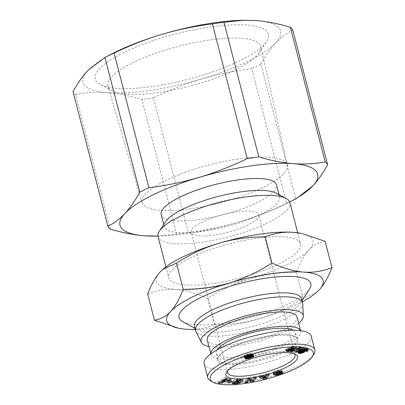 <?xml version="1.0" encoding="UTF-8"?>
<svg xmlns="http://www.w3.org/2000/svg" width="405" height="405" viewBox="0 0 405 405"><rect width="100%" height="100%" fill="white"/><g stroke="black" fill="none" stroke-linecap="round" stroke-linejoin="round"><path stroke-width="0.3" stroke-dasharray="2.02 1.52" d="M302.707 303.482A55.298 14.519 -14.5 0 1 231.984 334.819A55.298 14.519 -14.5 0 1 195.787 331.133M194.486 326.415A55.298 14.519 165.5 0 0 197.493 329.716A55.298 14.519 165.5 0 0 230.956 330.844A55.298 14.519 165.5 0 0 300.53 303.072A55.298 14.519 165.5 0 0 301.558 298.723M208.894 346.467A52.746 13.846 165.5 0 0 235.857 345.895A52.746 13.846 165.5 0 0 298.672 323.251M182.746 321.752A68.06 17.866 165.5 0 0 223.935 323.139A68.06 17.866 165.5 0 0 309.562 288.957M158.082 236.621A68.06 17.866 165.5 0 0 202.971 242.074A68.06 17.866 165.5 0 0 289.864 202.54M213.658 283.404A68.06 17.866 -14.5 0 1 168.769 277.951A68.06 17.866 -14.5 0 1 255.666 238.418A68.06 17.866 -14.5 0 1 300.556 243.871A68.06 17.866 -14.5 0 1 213.658 283.404M165.372 221.864A59.555 15.633 165.5 0 0 164.263 226.547A59.555 15.633 165.5 0 0 203.538 231.316A59.555 15.633 165.5 0 0 279.572 196.724A59.555 15.633 165.5 0 0 276.337 193.17M161.18 214.625A59.555 15.633 165.5 0 0 200.455 219.394A59.555 15.633 165.5 0 0 276.488 184.802M182.437 233.331A114.428 30.041 165.5 0 0 188.274 232.429L153.449 97.757C169.852 89.885 185.875 83.632 201.513 79.005A102.09 26.801 -14.5 0 1 150.331 90.391A102.09 26.801 -14.5 0 1 107.593 92.735C118.154 93.53 129.58 95.767 141.877 99.448L176.707 234.12A114.428 30.041 165.5 0 0 182.437 233.331M158.193 236.09L157.975 236.095A102.09 26.801 165.5 0 0 158.193 236.09A102.09 26.801 165.5 0 0 187.328 233.447A102.09 26.801 165.5 0 0 238.515 222.067C222.877 226.704 206.13 230.156 188.274 232.429M242.479 20.28A102.09 26.801 -14.5 0 1 256.081 20.574A102.09 26.801 -14.5 0 1 275.759 42.925A102.09 26.801 -14.5 0 1 201.513 79.005C217.151 74.368 233.898 70.916 251.753 68.642L286.578 203.31A114.428 30.041 165.5 0 0 295.726 198.865L260.896 64.198A114.428 30.041 -14.5 0 1 251.753 68.642M208.661 40.105A78.934 20.721 165.5 0 0 107.932 86.118A78.934 20.721 165.5 0 0 112.413 90.786A78.934 20.721 165.5 0 0 159.945 92.269A78.934 20.721 165.5 0 0 259.104 52.847A78.934 20.721 165.5 0 0 260.764 46.595A78.934 20.721 165.5 0 0 208.661 40.105M237.867 159.033A75.001 19.688 165.5 0 0 142.16 202.758A75.001 19.688 165.5 0 0 191.58 208.6A75.001 19.688 165.5 0 0 287.373 165.205A75.001 19.688 165.5 0 0 237.867 159.033M209.446 27.095A89.459 23.485 -14.5 0 1 266.617 41.538A89.459 23.485 -14.5 0 1 154.229 86.219A89.459 23.485 -14.5 0 1 100.359 84.534A89.459 23.485 -14.5 0 1 119.581 54.71A89.459 23.485 -14.5 0 1 209.446 27.095M153.449 97.757A114.428 30.041 -14.5 0 1 147.612 98.663A114.428 30.041 -14.5 0 1 141.877 99.448M227.605 370.95A34.881 9.158 -14.5 0 1 228.157 369.826A34.881 9.158 -14.5 0 1 229.19 368.525A34.881 9.158 -14.5 0 1 272.044 352.309A34.881 9.158 -14.5 0 1 293.149 353.018A34.881 9.158 -14.5 0 1 294.182 353.732M257.089 218.867A34.881 9.158 -14.5 0 1 220.684 233.948A34.881 9.158 -14.5 0 1 191.231 232.288A34.881 9.158 -14.5 0 1 192.912 228.248A34.881 9.158 -14.5 0 1 229.321 213.162A34.881 9.158 -14.5 0 1 258.77 214.822A34.881 9.158 -14.5 0 1 257.089 218.867M147.648 293.944C157.029 290.243 166.44 288.75 175.881 289.474C185.323 290.183 195.898 293.19 207.608 298.495C222.046 289.367 236.262 282.741 250.239 278.605A80.823 21.217 -14.5 0 1 209.719 287.621A80.823 21.217 -14.5 0 1 175.881 289.474A80.823 21.217 -14.5 0 1 160.304 271.78A80.823 21.217 -14.5 0 1 163.144 269.082M195.276 329.478A80.823 21.217 165.5 0 0 219.996 327.356A80.823 21.217 165.5 0 0 260.516 318.345A80.823 21.217 165.5 0 0 302.353 301.786M316.756 292.223L303.153 298.455C288.709 307.582 274.499 314.209 260.516 318.345C246.539 322.491 231.164 324.623 214.397 324.744C205.016 328.445 195.605 329.938 186.158 329.214L177.355 327.954M300.54 330.652A46.367 12.17 -14.5 0 1 300.723 331.163A46.367 12.17 -14.5 0 1 241.522 358.096A46.367 12.17 -14.5 0 1 210.944 354.38A46.367 12.17 -14.5 0 1 210.853 353.843M297.022 316.857A46.367 12.17 -14.5 0 1 237.826 343.789A46.367 12.17 -14.5 0 1 207.244 340.073M244.873 362.627A40.834 10.722 165.5 0 0 297.012 338.904A40.834 10.722 165.5 0 0 294.789 336.469A40.834 10.722 165.5 0 0 270.079 335.634A40.834 10.722 165.5 0 0 218.7 356.147A40.834 10.722 165.5 0 0 217.941 359.356A40.834 10.722 165.5 0 0 244.873 362.627M293.306 330.197A40.834 10.722 -14.5 0 1 295.367 332.546A40.834 10.722 -14.5 0 1 243.228 356.268A40.834 10.722 -14.5 0 1 216.295 352.998A40.834 10.722 -14.5 0 1 216.958 349.945M244.817 363.7A41.685 10.945 -14.5 0 1 218.098 357.089A41.685 10.945 -14.5 0 1 270.545 336.15A41.685 10.945 -14.5 0 1 295.772 337A41.685 10.945 -14.5 0 1 286.568 350.897A41.685 10.945 -14.5 0 1 244.817 363.7M275.37 372.828A3.144 0.825 165.5 0 0 276.083 372.676L279.399 371.841L280.169 371.982L276.777 372.782L274.499 373.521L274.787 373.709L278.103 373.349L280.447 372.63M282.442 372.463L282.032 370.874L281.065 370.869A3.144 0.825 165.5 0 0 279.389 371.152L275.157 371.967L281.298 370.079C280.66 369.775 279.328 369.866 277.303 370.352L274.16 371.461L272.838 372.539L273.805 372.97A3.144 0.825 165.5 0 0 274.899 372.904M277.714 371.942L277.303 370.352M280.943 372.519L282.67 371.253L282.032 370.874M278.372 374.397L278.103 373.349M274.99 375.081L274.605 373.592M238.894 382.578L238.479 380.989L234.642 381.672A1.569 0.415 -14.5 0 1 234.48 381.545A1.569 0.415 -14.5 0 1 234.551 381.363A1.569 0.415 -14.5 0 1 234.687 381.252L232.49 381.454A3.878 1.018 165.5 0 0 232.212 381.697A3.878 1.018 165.5 0 0 232.019 382.047L234.784 382.517L240.651 380.832M236.419 380.715L238.231 379.88L236.242 380.027L239.127 379.222L240.297 379.713L238.479 380.989M240.707 381.302L240.297 379.713M237.629 380.27L237.441 379.551M242.165 379.9L242.828 378.832L240.707 378.31L237.436 378.974L237.745 378.64L236.297 378.751L233.189 380.958L236.15 380.735M237.77 380.26L237.436 378.974M232.9 383.044L232.49 381.454M210.752 380.978A55.298 14.519 165.5 0 0 244.215 382.107A55.298 14.519 165.5 0 0 313.784 354.334M311.217 336.079A55.298 14.519 -14.5 0 1 240.616 368.201A55.298 14.519 -14.5 0 1 204.145 363.771M252.3 355.914L251.89 354.324L250.948 354.486L251.667 353.58L249.045 353.671L243.845 355.641L243.719 356.041L244.088 356.223L245.825 356.137L244.772 357.018L246.149 357.387M251.611 356.025L251.201 354.436M251.085 355.023L250.948 354.486M251.596 355.028L251.383 354.213M251.945 355.109L251.657 353.985M251.551 353.519L251.667 353.97M252.178 355.342L251.763 353.752M252.077 355.17L251.667 353.58M251.621 355.028L251.211 353.438M251.135 355.018L250.725 353.428M250.498 355.074L250.082 353.484M250.067 355.139L249.657 353.55M249.455 355.261L249.045 353.671M248.771 355.433L248.361 353.843M248.017 355.641L247.607 354.051M247.318 355.858L246.908 354.269M246.635 356.086L246.225 354.496M245.946 356.339L245.536 354.75M245.359 356.582L244.949 354.993M244.888 356.805L244.478 355.215M244.61 356.972L244.195 355.382M244.256 357.23L243.845 355.641M244.099 357.453L243.689 355.863M244.134 357.63L243.719 356.041M244.129 357.407L243.795 356.117M244.336 357.175L244.088 356.223M244.716 356.906L244.549 356.263M244.747 356.891L244.579 356.263M245.238 356.638L245.131 356.228M246.048 357.817L245.638 356.228M245.405 357.357L245.162 356.491M245.293 358.314L244.883 356.729M244.909 357.19L244.817 356.815M245.187 358.607L244.772 357.018M245.329 358.283L245.065 357.266M245.982 357.853L245.86 357.392M247.931 357.119L250.69 356.299M248.123 357.757L247.956 357.114M248.857 357.929L248.599 356.942M249.617 357.817L249.338 356.734M250.356 357.564L250.077 356.501M251.353 356.061L253.489 354.755L253.054 354.35L251.89 354.324M252.467 355.904L252.401 355.636M253.034 355.884L252.902 355.367M253.054 354.35L253.241 355.124M253.662 356.025L253.388 354.972M253.9 356.344L253.489 354.755M253.844 356.162L253.434 354.572M253.753 356.061L253.343 354.471M253.054 355.884L252.644 354.294M252.862 355.879L252.452 354.289M247.425 354.633L249.024 354.567L247.384 355.312L246.696 355.317L246.67 354.977L247.425 354.633L247.708 355.737M247.997 355.646L247.713 354.552M248.645 355.468L248.376 354.431M248.867 355.408L248.614 354.421M249.181 355.332L248.969 354.502M249.222 355.322L249.024 354.567M249.318 356.37L248.908 354.78M249.176 356.456L248.766 354.866M248.543 356.724L248.133 355.134M247.794 356.901L247.384 355.312M247.571 356.932L247.161 355.342M247.106 356.906L246.696 355.317M246.792 356.035L246.594 355.266M246.812 356.025L246.564 355.079M246.934 355.985L246.67 354.977M247.435 355.823L247.151 354.729M249.966 357.721L249.551 356.132L247.668 356.086L249.227 355.337M249.591 357.823L249.181 356.233M248.923 357.929L248.513 356.339M248.498 357.929L248.088 356.339M248.169 357.833L247.759 356.243M247.875 356.886L247.668 356.086M248.078 356.835L247.83 355.868M248.331 356.775L248.057 355.722M248.913 356.567L248.629 355.484M250.503 355.56L249.551 356.132M250.756 357.337L250.346 355.747M250.3 357.595L249.89 356.005M304.504 347.343L303.396 347.06L299.482 347.546L297.543 348.315L300.176 348.184L294.521 350.426L295.868 350.77L304.504 347.343L304.914 348.933M303.806 348.649L303.396 347.06M303.765 348.659L303.35 347.07M303.117 348.816L302.702 347.227M302.489 348.943L302.079 347.353M301.872 349.034L301.462 347.444M301.497 349.08L301.087 347.49M300.986 349.115L300.576 347.525M300.176 348.184L300.034 347.551M299.892 349.135L299.482 347.546M297.953 349.905L297.543 348.315M298.237 349.793L297.857 348.32M298.703 349.611L298.369 348.32M299.123 349.439L298.829 348.305M299.29 349.373L299.011 348.295M299.796 349.176L299.558 348.249M294.931 352.016L294.521 350.426M296.075 351.565L295.868 350.77M291.575 350.026L300.125 346.336L299.092 346.326L290.557 350.016L291.575 350.026L291.878 351.211M300.535 347.925L300.125 346.336M299.503 347.915L299.092 346.326M290.967 351.606L290.557 350.016M307.871 349.991L307.192 348.29L304.165 348.462L298.227 350.583L297.781 351.469L299.133 351.889M307.603 349.88L307.192 348.29M307.263 349.814L306.853 348.224M306.868 349.778L306.453 348.189M306.398 349.788L305.988 348.199M305.886 349.829L305.471 348.239M305.643 349.859L305.233 348.27M305.132 349.94L304.717 348.351M304.58 350.052L304.165 348.462M303.973 350.198L303.563 348.609M303.315 350.376L302.905 348.786M302.606 350.583L302.196 348.994M301.852 350.821L301.442 349.231M301.411 350.968L301.001 349.378M300.753 351.201L300.343 349.611M300.176 351.418L299.766 349.829M299.963 352.669L299.265 350.041M299.249 351.829L298.839 350.239M299.057 351.925L298.642 350.335M298.637 352.173L298.227 350.583M298.338 352.396L297.928 350.806M298.156 352.598L297.741 351.008M298.09 352.735L297.675 351.145M298.095 352.897L297.685 351.307M298.1 352.704L297.781 351.469M298.196 352.547L297.958 351.621M298.242 352.497L298.024 351.656M298.424 352.33L298.277 351.773M298.677 352.147L298.596 351.849M299.73 351.859L302.986 351.054L303.163 351.732M300.09 352.694L299.872 351.849M300.728 352.694L300.49 351.758M301.279 352.583L301.042 351.646M301.902 352.401L301.669 351.489M302.525 352.173L302.302 351.297M302.601 352.132L302.378 351.272M303.304 350.922L304.661 349.809L302.95 349.54L305.654 348.908L305.932 349.161L305.274 349.48L306.2 349.829M303.578 351.115L303.507 350.836M304.069 351.094L303.942 350.608M304.484 351.115L304.297 350.386M304.793 351.191L304.53 350.178M305.011 351.332L304.661 349.981M305.071 351.398L304.661 349.809M304.935 351.251L304.525 349.662M304.707 351.15L304.297 349.561M304.358 351.094L303.947 349.505M303.937 351.089L303.522 349.5M303.173 350.416L302.95 349.54M303.411 350.35L303.188 349.469M304.221 350.138L303.988 349.237M304.843 350.001L304.606 349.069M305.269 349.92L305.026 348.978M305.329 349.91L305.081 348.968M305.891 349.829L305.654 348.908M306.185 349.804L305.967 348.968M306.195 349.804L305.983 348.978M306.342 350.75L305.932 349.161M306.22 350.826L305.81 349.237M305.684 351.069L305.274 349.48M306.651 349.783L307.856 348.897L307.461 348.401M307.557 349.874L307.425 349.363M307.633 349.895L307.486 349.323M307.557 348.457L307.729 349.105M308.21 350.274L307.856 348.897M308.266 350.35L307.851 348.761M308.164 350.198L307.754 348.609M299.498 350.963L301.452 350.087L302.753 350.143L301.442 350.831L299.553 351.079M299.897 351.535L299.695 350.745M299.928 351.525L299.72 350.73M300.358 351.348L300.145 350.512M300.971 351.125L300.753 350.284M301.001 351.115L300.783 350.274M301.659 350.887L301.452 350.087M302.206 350.71L302.019 349.986M302.545 350.603L302.383 349.966M302.818 350.522L302.692 350.036M302.849 350.512L302.753 350.143M302.965 351.945L302.555 350.355M302.94 351.965L302.53 350.376M302.52 352.173L302.11 350.583M301.882 352.411L301.472 350.821M301.852 352.421L301.442 350.831M301.163 352.613L300.753 351.024M300.616 352.72L300.201 351.13M300.292 352.735L299.882 351.145M297.078 347.865L296.668 346.275L291.878 346.229L287.742 348.148L291.023 348.077L290.542 348.71L288.497 349.292L288.082 349.156L288.395 348.791L286.158 348.877L285.738 349.444L287.727 349.9L291.443 349.196M292.288 347.819L291.878 346.229M288.158 349.738L287.742 348.148M289.459 349.135L289.241 348.29M289.621 349.059L289.413 348.244M290.198 348.791L290.026 348.108M290.334 348.725L290.167 348.087M290.836 348.497L290.719 348.042M291.306 349.161L291.023 348.077M291.433 349.14L291.185 348.199M291.595 349.809L291.185 348.224M291.438 350.001L291.028 348.411M291.018 350.264L290.608 348.675M290.952 350.3L290.542 348.71M290.425 350.548L290.015 348.958M289.899 350.73L289.489 349.14M289.453 350.831L289.043 349.242M288.907 350.882L288.497 349.292M288.694 350.867L288.284 349.277M288.406 350.396L288.082 349.156M288.476 350.391L288.122 349.024M288.811 350.381L288.395 348.791M286.568 350.467L286.158 348.877M286.325 350.695L285.915 349.105M286.183 350.892L285.773 349.302M286.148 351.034L285.738 349.444M286.264 350.781L285.991 349.733M286.502 350.527L286.32 349.819M286.664 350.462L286.507 349.849M287.059 350.447L286.912 349.885M287.555 350.426L287.418 349.9M287.864 350.416L287.727 349.9M288.517 350.76L288.289 349.874M289.104 350.867L288.831 349.824M289.646 350.786L289.373 349.743M290.248 350.608L289.995 349.621M290.851 350.345L290.623 349.459M291.433 350.001L291.246 349.267M291.681 349.11L293.174 348.376L293.61 347.758L292.906 347.46L290.83 347.581L291.98 347.039L295.225 347.07L296.668 346.275M292.916 349.029L292.805 348.599M293.347 349.054L293.174 348.376M293.701 349.12L293.453 348.158M293.919 349.231L293.59 347.956M294.015 349.343L293.61 347.774L294.02 349.348M293.898 349.211L293.488 347.622M293.666 349.11L293.255 347.52M293.316 349.049L292.906 347.46M292.845 349.024L292.435 347.434M292.673 349.024L292.258 347.434M292.126 349.054L291.716 347.465M291.858 349.085L291.443 347.495M291.043 348.401L290.83 347.581M292.192 347.865L291.98 347.039M295.427 347.849L295.225 347.07M235.102 382.836L234.692 381.247L235.097 382.836M232.971 382.993L232.561 381.404M232.429 383.636L232.019 382.047M234.272 382.897L234.186 382.563M238.155 380.229L237.745 378.64M236.712 380.341L236.297 378.751M233.599 382.548L233.189 380.958M237.36 381.566L237.127 380.665M238.641 381.469L238.231 379.88M236.383 380.573L236.242 380.027M280.599 372.57L280.923 372.443M279.268 371.618L279.08 370.909M281.824 371.744L281.409 370.155M274.57 373.051L274.16 371.461M273.248 374.129L272.838 372.539M273.729 373.547L273.577 372.954M277.187 374.372L276.777 372.782M274.909 375.111L274.499 373.521M248.346 379.181L248.761 378.67L249.161 379.05M248.873 379.095L248.761 378.67M251.733 380.189L252.644 380.042M254.406 378.199L255.935 376.296L253.672 376.66L251.773 379.024L249.931 377.268L247.612 377.647L244.64 381.338L246.584 381.024M256.35 377.885L255.935 376.296M254.082 378.25L253.672 376.66M252.183 380.614L251.773 379.024M250.341 378.857L249.931 377.268M248.022 379.237L247.612 377.647M245.05 382.927L244.64 381.338M230.151 380.892L231.68 380.072L228.481 380.006L226.957 380.832L230.151 380.892L230.344 381.626M232.09 381.662L231.68 380.072M228.896 381.596L228.481 380.006M227.367 382.421L226.957 380.832M231.133 379.895L230.718 378.31L229.306 378.017L227.104 378.71L225.296 378.331L226.795 377.495L225.357 377.197L217.946 381.495L219.338 381.783L225.008 380.052M229.716 379.606L229.306 378.017M227.514 380.3L227.104 378.71M225.458 378.964L225.296 378.331M227.205 379.085L226.795 377.495M225.772 378.786L225.357 377.197M218.356 383.084L217.946 381.495M219.505 382.421L219.338 381.783M225.686 379.844L230.718 378.31M223.93 379.855L223.757 379.196L224.719 379.394M224.841 379.419L221.449 380.492L223.757 379.196M221.626 381.186L221.449 380.492M269.401 374.676L268.991 373.086L266.323 373.769L265.796 374.514L262.384 375.394L261.579 374.99L258.876 375.683L261.301 376.756M266.733 375.359L266.323 373.769M266.207 376.103L265.796 374.514M262.794 376.984L262.384 375.394M261.994 376.579L261.579 374.99M259.286 377.273L258.876 375.683M263.837 377.506L265.528 377.07M267.315 375.212L268.991 373.086M263.209 375.805L265.26 375.283L264.45 376.427L263.209 375.805L263.468 376.807M265.518 376.285L265.26 375.283M264.86 378.017L264.45 376.427M301.173 233.381A80.823 21.217 -14.5 0 1 309.015 250.042A80.823 21.217 -14.5 0 1 250.239 278.605C264.217 274.458 279.592 272.327 296.364 272.206C300.262 262.278 304.479 254.892 309.015 250.042C313.551 245.177 318.932 242.286 325.159 241.365M303.153 298.455L296.364 272.206M214.397 324.744L207.608 298.495M110.302 229.078L75.472 94.411A114.428 30.041 -14.5 0 1 73.052 91.657M260.896 64.198C265.731 55.444 270.687 48.352 275.759 42.925C280.832 37.488 286.512 33.19 292.795 30.041M286.578 203.31C270.175 211.187 254.153 217.439 238.515 222.067A102.09 26.801 165.5 0 0 289.509 202.125A102.09 26.801 165.5 0 0 289.702 202.029L289.509 202.125M75.472 94.411C86.321 92.487 97.028 91.93 107.593 92.735A102.09 26.801 -14.5 0 1 87.915 70.384A102.09 26.801 -14.5 0 1 111.162 54.24M176.707 234.12L156.938 236.12M296.425 198.506L295.726 198.865M280.579 373.572L280.169 371.982M235.052 383.262L234.642 381.672M234.966 383.221L234.784 382.517M283.075 372.828L282.665 371.238M281.475 372.458L281.065 370.869M279.799 372.742L279.389 371.152M276.412 373.592L275.997 372.003M279.167 371.633L278.959 370.823M281.723 371.679L281.313 370.089M273.922 373.415L273.805 372.97M276.326 373.613L276.083 372.676M279.642 372.782L279.399 371.841M277.298 374.448L276.888 372.858M197.493 329.716L194.987 328.364M165.903 266.875L168.769 277.951M163.721 224.446L164.263 226.547M142.16 202.758L107.932 86.118M259.104 52.847L266.617 41.538M227.509 372.565L191.231 232.288M228.157 369.826L226.653 372.18M300.723 331.163L300.591 330.657M297.012 338.904L295.367 332.546M218.7 356.147L218.098 357.089M234.814 382.857L234.48 381.545M240.312 379.525L240.433 379.976M243.238 380.422L242.828 378.832M282.67 371.253L283.08 372.843M280.442 372.6L280.245 371.851M294.789 336.469L295.772 337M217.941 359.356L216.295 352.998M210.944 354.38L210.813 353.874M293.149 353.018L295.609 354.345M295.048 355.099L258.77 214.822M112.413 90.786L100.359 84.534M287.373 165.205L260.764 46.595M279.03 194.628L279.572 196.724M297.69 232.794L300.556 243.871M300.53 303.072L302.064 300.672"/><path stroke-width="0.61" d="M201.331 342.382L195.787 331.133A55.298 14.519 -14.5 0 1 195.514 330.389A55.298 14.519 -14.5 0 1 266.115 298.272A55.298 14.519 -14.5 0 1 302.586 302.697A55.298 14.519 -14.5 0 1 302.707 303.482L303.31 316.006A52.746 13.846 165.5 0 0 268.409 311.035A52.746 13.846 165.5 0 0 201.331 342.382A52.746 13.846 165.5 0 0 208.894 346.467M302.586 302.697L301.558 298.723A55.298 14.519 165.5 0 0 265.088 294.298A55.298 14.519 165.5 0 0 194.486 326.415L195.514 330.389M298.672 323.251A52.746 13.846 165.5 0 0 303.31 316.006M302.064 300.672L309.562 288.957A68.06 17.866 165.5 0 0 265.943 278.159A68.06 17.866 165.5 0 0 197.782 299.062A68.06 17.866 165.5 0 0 182.746 321.752L194.987 328.364M297.69 232.794L289.864 202.54A68.06 17.866 165.5 0 0 286.163 198.48A68.06 17.866 165.5 0 0 244.974 197.093A68.06 17.866 165.5 0 0 159.347 231.275A68.06 17.866 165.5 0 0 158.082 236.621L165.903 266.875M286.163 198.48L276.337 193.17A59.555 15.633 165.5 0 0 240.297 191.955A59.555 15.633 165.5 0 0 165.372 221.864L159.347 231.275M279.03 194.628L276.488 184.802A59.555 15.633 165.5 0 0 237.214 180.033A59.555 15.633 165.5 0 0 161.18 214.625L163.721 224.446M218.234 23.034A114.428 30.041 -14.5 0 1 223.965 22.25L258.795 156.917C271.092 160.598 282.518 162.835 293.078 163.63A102.09 26.801 165.5 0 0 250.341 165.979A102.09 26.801 165.5 0 0 199.159 177.36C214.797 172.738 230.82 166.485 247.222 158.608L212.397 23.941A114.428 30.041 -14.5 0 1 218.234 23.034M290.37 27.287A114.428 30.041 -14.5 0 1 292.795 30.041L327.62 164.714A114.428 30.041 165.5 0 0 325.2 161.959L290.37 27.287C278.073 23.606 266.647 21.369 256.081 20.574L243.734 20.25L223.965 22.25M212.397 23.941C194.542 26.209 177.795 29.666 162.157 34.303A102.09 26.801 -14.5 0 1 213.344 22.918A102.09 26.801 -14.5 0 1 242.479 20.28L243.734 20.25M258.795 156.917A114.428 30.041 165.5 0 0 253.059 157.707A114.428 30.041 165.5 0 0 247.222 158.608M294.182 353.732A34.881 9.158 -14.5 0 1 295.048 355.099A34.881 9.158 -14.5 0 1 293.372 359.144A34.881 9.158 -14.5 0 1 250.513 375.359A34.881 9.158 -14.5 0 1 227.509 372.565A34.881 9.158 -14.5 0 1 227.605 370.95M162.845 269.335L163.144 269.082A80.823 21.217 -14.5 0 1 219.085 243.218A80.823 21.217 -14.5 0 1 259.605 234.201A80.823 21.217 -14.5 0 1 293.438 232.348A80.823 21.217 -14.5 0 1 301.173 233.381L293.438 232.348C283.996 231.625 274.585 233.113 265.204 236.814C248.432 236.935 233.057 239.066 219.085 243.218C205.102 247.349 190.892 253.981 176.448 263.103L162.845 269.335L160.304 271.78C155.768 276.63 151.551 284.016 147.648 293.944L154.437 320.193C160.669 319.272 166.05 316.381 170.581 311.516A80.823 21.217 165.5 0 0 178.428 328.177A80.823 21.217 165.5 0 0 186.158 329.214A80.823 21.217 165.5 0 0 195.276 329.478M229.362 282.953C243.339 278.822 257.55 272.19 271.993 263.068C283.702 268.368 294.273 271.375 303.715 272.084A80.823 21.217 165.5 0 0 269.882 273.942A80.823 21.217 165.5 0 0 229.362 282.953A80.823 21.217 165.5 0 0 170.581 311.516C175.122 306.666 179.339 299.28 183.237 289.357C200.009 289.236 215.384 287.099 229.362 282.953M250.371 378.047A37.007 9.715 -14.5 0 1 226.653 372.18A37.007 9.715 -14.5 0 1 273.213 353.59A37.007 9.715 -14.5 0 1 295.609 354.345A37.007 9.715 -14.5 0 1 287.434 366.682A37.007 9.715 -14.5 0 1 250.371 378.047M210.853 353.843A46.367 12.17 -14.5 0 1 270.14 327.453A46.367 12.17 -14.5 0 1 300.54 330.652M210.813 353.874L207.244 340.073A46.367 12.17 -14.5 0 1 266.439 313.146A46.367 12.17 -14.5 0 1 297.022 316.857L300.591 330.657M216.958 349.945A40.834 10.722 -14.5 0 1 268.434 329.275A40.834 10.722 -14.5 0 1 293.306 330.197M281.338 374.033L278.513 374.939L275.197 375.298L274.909 375.111L277.187 374.372L280.579 373.572L279.815 373.43L276.493 374.266A3.144 0.825 -14.5 0 1 274.22 374.559L273.248 374.129L274.57 373.051L277.714 371.942C279.744 371.456 281.075 371.365 281.708 371.668L275.567 373.557L279.799 372.742A3.144 0.825 -14.5 0 1 281.475 372.458L283.08 372.843L281.338 374.033L280.943 372.519M278.513 374.939L278.372 374.397M237.851 381.135L236.652 381.616L238.641 381.469L237.538 382.254L233.599 382.548L236.712 380.341L238.155 380.229L237.851 380.563L241.122 379.9L243.238 380.422C242.428 382.112 239.75 383.343 235.194 384.107L232.429 383.636A3.878 1.018 -14.5 0 1 232.627 383.287A3.878 1.018 -14.5 0 1 232.9 383.044L235.097 382.841A1.569 0.415 165.5 0 0 234.966 382.953A1.569 0.415 165.5 0 0 234.89 383.135A1.569 0.415 165.5 0 0 235.052 383.262L238.894 382.578L240.707 381.302L239.537 380.811L237.851 381.135L237.629 380.27M237.851 380.563L237.77 380.26M312.28 356.683L313.784 354.334A55.298 14.519 165.5 0 0 314.817 349.986A55.298 14.519 165.5 0 0 278.346 345.561A55.298 14.519 165.5 0 0 207.74 377.678A55.298 14.519 165.5 0 0 210.752 380.978L213.207 382.31A53.171 13.957 -14.5 0 1 224.952 364.581A53.171 13.957 -14.5 0 1 278.2 348.249A53.171 13.957 -14.5 0 1 312.28 356.683A53.171 13.957 -14.5 0 1 245.384 383.393A53.171 13.957 -14.5 0 1 213.207 382.31M207.74 377.678L204.145 363.771A55.298 14.519 -14.5 0 1 274.747 331.649A55.298 14.519 -14.5 0 1 311.217 336.079L314.817 349.986M266.733 375.359L269.401 374.676L266.343 378.559L263.716 379.232L259.286 377.273L261.994 376.579L262.794 376.984L266.207 376.103L266.733 375.359M229.716 379.606L231.133 379.895L219.748 383.373L218.356 383.084L225.772 378.786L227.205 379.085L225.706 379.92L227.514 380.3L229.716 379.606M232.09 381.662L230.566 382.482L227.367 382.421L228.896 381.596L232.09 381.662M249.171 380.26L247.318 382.563L245.05 382.927L248.022 379.237L250.341 378.857L252.183 380.614L254.082 378.25L256.35 377.885L253.378 381.576L250.963 381.971L249.171 380.26L248.873 379.095M292.288 347.819L297.078 347.865L295.635 348.659L292.395 348.629L291.241 349.166L293.898 349.211L293.863 349.748L293.215 350.188L289.246 351.413L286.219 351.201L286.568 350.467L288.811 350.381L288.497 350.745L288.907 350.882L291.018 350.264L291.438 349.667L288.158 349.738L292.288 347.819M307.603 349.88L308.266 350.487L306.803 351.489L305.684 351.069L306.342 350.75L306.064 350.497L303.36 351.13L304.707 351.15L305.071 351.57L302.712 352.887L299.371 353.479L298.095 352.897L299.057 351.925L301.852 350.821L305.132 349.94L307.603 349.88M300.535 347.925L291.985 351.616L290.967 351.606L299.503 347.915L300.535 347.925M303.806 348.649L304.914 348.933L296.278 352.36L294.931 352.016L300.586 349.773L297.953 349.905L299.892 349.135L303.806 348.649M251.611 356.025L253.464 355.939L253.9 356.344L253.651 356.714L248.371 358.703L245.815 358.946L245.227 358.405L246.24 357.726L244.134 357.63L245.359 356.582L249.455 355.261L251.961 355.109L252.178 355.342L251.611 356.025M250.69 356.299L251.353 356.061L251.085 355.023M251.799 355.803L251.596 355.028M252.067 355.575L251.945 355.109M252.077 355.56L251.961 355.114M244.205 357.706L244.129 357.407M244.498 357.812L244.336 357.175M244.964 357.853L244.716 356.906M244.995 357.853L244.747 356.891M245.541 357.817L245.238 356.638M246.24 357.726L245.886 356.365M245.319 358.779L245.227 358.41M245.476 358.855L245.329 358.283M245.815 358.946L245.587 358.076M246.275 358.982L245.982 357.853M246.149 357.387L247.931 357.119M246.625 358.977L246.21 357.387M247.232 358.916L246.822 357.326M247.936 358.795L247.526 357.205M248.371 358.703L248.123 357.757M249.009 358.531L248.857 357.929M249.748 358.324L249.617 357.817M250.493 358.091L250.356 357.564M251.216 357.848L250.806 356.258M251.9 357.605L251.5 356.051M252.467 357.382L252.097 355.949M252.811 357.225L252.467 355.904M253.312 356.957L253.034 355.884M253.651 356.714L253.454 355.939M253.798 356.562L253.662 356.025M247.835 356.223L246.974 356.668L247.571 356.932L249.434 356.157L247.835 356.223L247.708 355.737M248.123 356.142L247.997 355.646M248.786 356.02L248.645 355.468M249.024 356.01L248.867 355.408M249.379 356.091L249.181 355.332M249.434 356.157L249.222 355.322M247.004 356.856L246.792 356.035M246.974 356.668L246.812 356.025M247.08 356.567L246.934 355.985M247.566 356.319L247.435 355.823M249.591 357.823L250.756 357.337L250.579 356.871L249.045 357.073L248.078 357.676L249.591 357.823M248.078 357.676L247.875 356.886M248.24 357.458L248.078 356.835M248.468 357.311L248.331 356.775M249.045 357.073L248.913 356.567M249.227 355.337L250.432 355.382L250.913 357.149M249.718 356.906L249.308 355.317M250.093 356.861L249.682 355.271M250.579 356.871L250.168 355.281M250.842 356.972L250.432 355.382M298.779 349.91L298.703 349.611M299.239 349.895L299.123 349.439M299.422 349.885L299.29 349.373M299.968 349.839L299.796 349.176M300.586 349.773L300.424 349.135M296.278 352.36L296.075 351.565M291.985 351.616L291.878 351.211M298.191 353.059L298.1 352.704M298.369 353.211L298.196 352.547M298.439 353.246L298.242 352.497M298.693 353.363L298.424 352.33M299.011 353.438L298.677 352.147M299.371 353.479L298.981 351.97M299.133 351.889L299.73 351.859M299.746 353.474L299.335 351.884M300.282 353.438L300.09 352.694M300.9 353.347L300.728 352.694M301.452 353.236L301.279 352.583M302.079 353.079L301.902 352.401M302.712 352.887L302.525 352.173M302.788 352.861L302.601 352.132M303.401 352.644L302.793 351.555L299.913 352.552L300.616 352.72L302.94 351.965L302.849 350.512M302.991 351.054L303.304 350.922M303.917 352.426L303.578 351.115M304.352 352.198L304.069 351.094M304.707 351.975L304.484 351.115M304.94 351.768L304.793 351.191M303.36 351.13L303.173 350.416M303.598 351.059L303.411 350.35M304.398 350.826L304.221 350.138M305.016 350.659L304.843 350.001M305.436 350.568L305.269 349.92M305.497 350.558L305.329 349.91M306.064 350.497L305.891 349.829M306.377 350.558L306.185 349.804M306.393 350.568L306.195 349.804M306.2 349.829L306.651 349.783M306.803 351.489L306.393 349.9M306.975 351.413L306.565 349.824M307.466 351.175L307.111 349.798M307.841 350.953L307.557 349.874M307.896 350.912L307.633 349.895M308.139 350.695L307.972 350.047M299.913 352.552L299.675 351.631M300.105 352.335L299.897 351.535M300.135 352.32L299.928 351.525M300.556 352.102L300.358 351.348M301.163 351.874L300.971 351.125M301.193 351.864L301.001 351.115M301.862 351.677L301.659 350.887M302.429 351.575L302.206 350.71M302.793 351.555L302.545 350.603M303.107 351.626L302.818 350.522M289.651 349.88L289.459 349.135M289.823 349.834L289.621 349.059M290.436 349.697L290.198 348.791M290.582 349.677L290.334 348.725M291.129 349.631L290.836 348.497M291.438 349.667L291.306 349.161M291.6 349.788L291.433 349.14M288.497 350.745L288.406 350.396M286.401 351.322L286.264 350.781M286.73 351.408L286.502 350.527M286.917 351.439L286.664 350.462M287.322 351.474L287.059 350.447M287.828 351.489L287.555 350.426M288.137 351.489L287.864 350.416M288.699 351.464L288.517 350.76M289.246 351.413L289.104 350.867M289.783 351.332L289.646 350.786M290.405 351.211L290.248 350.608M291.033 351.049L290.851 350.345M291.656 350.857L291.433 350.001M292.228 350.644L291.828 349.09M292.754 350.426L292.395 349.039M293.215 350.188L292.916 349.029M293.584 349.966L293.347 349.054M293.863 349.748L293.701 349.12M294 349.545L293.919 349.231M291.241 349.166L291.043 348.401M292.395 348.629L292.192 347.865M295.635 348.659L295.427 347.849M234.596 384.153L234.272 382.897M240.651 380.832L242.165 379.9M236.15 380.735L236.419 380.715M237.538 382.254L237.36 381.566M236.652 381.616L236.383 380.573M279.496 372.499L279.268 371.618M273.988 374.544L273.729 373.547M274.899 372.904A3.144 0.825 165.5 0 0 275.37 372.828M247.318 382.563L246.908 380.973L248.346 379.181M249.161 379.05L250.553 380.381L251.733 380.189M250.963 381.971L250.553 380.381M252.644 380.042L254.406 378.199M253.378 381.576L252.968 379.986M246.584 381.024L246.908 380.973M230.566 382.482L230.344 381.626M225.706 379.92L225.458 378.964M219.748 383.373L219.505 382.421M225.008 380.052L225.686 379.844M224.719 379.394L225.256 381.009L224.167 380.786L223.93 379.855M224.167 380.786L221.859 382.082L225.256 381.009M221.859 382.082L221.626 381.186M261.301 376.756L263.306 377.642L263.837 377.506M263.716 379.232L263.306 377.642M265.528 377.07L267.315 375.212M266.343 378.559L265.933 376.969M263.62 377.394L264.86 378.017L265.67 376.873L263.62 377.394L263.468 376.807M265.67 376.873L265.518 376.285M302.353 301.786A80.823 21.217 165.5 0 0 316.457 292.481A80.823 21.217 165.5 0 0 319.292 289.783A80.823 21.217 165.5 0 0 303.715 272.084C313.161 272.808 322.572 271.32 331.948 267.619C328.05 277.541 323.833 284.928 319.292 289.783L316.457 292.481M178.428 328.177L154.437 320.193M271.993 263.068L265.204 236.814M183.237 289.357L176.448 263.103M331.948 267.619L325.159 241.365L302.246 233.604M104.946 57.5L87.915 70.384C82.838 75.811 77.882 82.903 73.052 91.657L107.877 226.324A114.428 30.041 165.5 0 0 110.302 229.078C122.599 232.759 134.03 235.001 144.59 235.796A102.09 26.801 165.5 0 0 157.975 236.095L144.59 235.796A102.09 26.801 165.5 0 1 124.912 213.445C129.985 208.013 134.941 200.926 139.776 192.173L104.946 57.5A114.428 30.041 -14.5 0 1 114.094 53.055L148.924 187.728A114.428 30.041 165.5 0 0 139.776 192.173M327.62 164.714C322.79 173.467 317.834 180.559 312.756 185.986A102.09 26.801 165.5 0 0 293.078 163.63C303.644 164.44 314.351 163.883 325.2 161.959M148.924 187.728C166.774 185.455 183.521 182.002 199.159 177.36A102.09 26.801 165.5 0 0 124.912 213.445C119.84 218.882 114.159 223.175 107.877 226.324M104.247 57.859L111.162 54.24A102.09 26.801 -14.5 0 1 162.157 34.303C146.519 38.931 130.496 45.178 114.094 53.055M312.756 185.986L296.425 198.506L289.702 202.029A102.09 26.801 165.5 0 0 312.756 185.986M235.194 384.107L234.966 383.221M279.369 372.413L279.167 371.633M274.22 374.559L273.922 373.415M276.493 374.266L276.326 373.613M279.815 373.43L279.642 372.782M234.89 383.135L234.814 382.857M240.312 379.525L240.727 381.11M280.655 373.44L280.442 372.6"/></g></svg>
